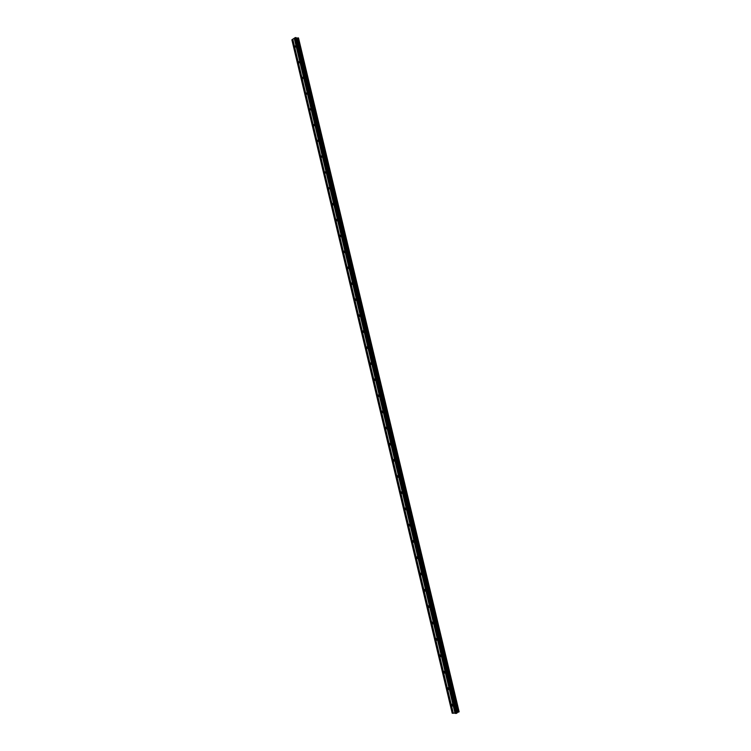 <?xml version="1.0" encoding="UTF-8"?>
<svg xmlns="http://www.w3.org/2000/svg" width="751" height="751" viewBox="0 0 751 751"><rect width="100%" height="100%" fill="white"/><g stroke="black" fill="none" stroke-linecap="round" stroke-linejoin="round"><path stroke-width="1.13" d="M451.501 705.086L452.027 704.194L452.9 705.142L452.374 706.034L451.501 705.086M447.587 688.629L448.122 687.728L448.976 688.667L448.441 689.568L447.587 688.629M443.672 672.192L444.226 671.281L445.052 672.211L444.508 673.121L443.672 672.192M439.757 655.773L440.33 654.863L441.137 655.773L440.574 656.693L439.757 655.773M435.862 639.383L436.434 638.463L437.232 639.364L436.66 640.284L435.862 639.383M431.956 623.011L432.548 622.081L433.327 622.964L432.736 623.903L431.956 623.011M428.061 606.658L428.671 605.719L429.431 606.592L428.821 607.531L428.061 606.658M424.174 590.324L424.794 589.375L425.535 590.239L424.916 591.187L424.174 590.324M420.288 574.017L420.917 573.06L421.64 573.905L421.02 574.862L420.288 574.017M416.411 557.721L417.049 556.754L417.753 557.599L417.115 558.556L416.411 557.721M412.534 541.452L413.191 540.476L413.876 541.302L413.228 542.278L412.534 541.452M408.666 525.202L409.333 524.217L409.999 525.033L409.342 526.01L408.666 525.202M404.798 508.971L405.474 507.976L406.131 508.784L405.456 509.769L404.798 508.971M400.94 492.759L401.625 491.764L402.264 492.553L401.578 493.548L400.94 492.759M397.082 476.566L397.777 475.561L398.405 476.341L397.711 477.345L397.082 476.566M393.233 460.401L393.937 459.387L394.547 460.147L393.843 461.161L393.233 460.401M389.394 444.245L390.107 443.221L390.698 443.982L389.985 444.996L389.394 444.245M385.545 428.117L386.267 427.084L386.849 427.826L386.127 428.859L385.545 428.117M381.715 412.008L382.447 410.966L383.01 411.698L382.278 412.74L381.715 412.008M377.884 395.918L378.617 394.866L379.171 395.589L378.429 396.631L377.884 395.918M374.054 379.846L374.805 378.795L375.34 379.499L374.589 380.55L374.054 379.846M370.234 363.794L370.985 362.733L371.51 363.428L370.75 364.488L370.234 363.794M366.413 347.769L367.183 346.69L367.69 347.375L366.92 348.455L366.413 347.769M362.602 331.754L363.371 330.675L363.869 331.351L363.099 332.43L362.602 331.754M358.79 315.767L359.569 314.669L360.058 315.336L359.278 316.424L358.79 315.767M354.988 299.79L355.777 298.691L356.246 299.349L355.458 300.447L354.988 299.79M351.196 283.84L351.984 282.733L352.444 283.371L351.656 284.488L351.196 283.84M347.394 267.91L348.192 266.793L348.642 267.422L347.844 268.548L347.394 267.91M343.611 251.998L344.409 250.872L344.85 251.491L344.042 252.627L343.611 251.998M339.827 236.105L340.635 234.969L341.057 235.579L340.25 236.725L339.827 236.105M336.044 220.231L336.861 219.085L337.274 219.686L336.457 220.841L336.044 220.231M332.271 204.375L333.087 203.221L333.491 203.812L332.674 204.976L332.271 204.375M328.497 188.548L329.323 187.374L329.717 187.966L328.891 189.13L328.497 188.548M324.732 172.73L325.558 171.557L325.943 172.129L325.117 173.312L324.732 172.73M320.968 156.94L321.803 155.748L322.179 156.311L321.353 157.503L320.968 156.94M317.213 141.16L318.048 139.958L318.415 140.521L317.579 141.723L317.213 141.16M313.458 125.408L314.303 124.197L314.66 124.75L313.824 125.961L313.458 125.408M309.712 109.665L310.557 108.444L310.905 108.989L310.069 110.209L309.712 109.665M305.976 93.95L306.812 92.72L307.159 93.255L306.314 94.485L305.976 93.95M302.231 78.254L303.075 77.006L303.413 77.541L302.569 78.78L302.231 78.254M298.504 62.577L299.349 61.319L299.677 61.835L298.823 63.093L298.504 62.577M294.767 46.909L295.622 45.651L295.087 47.426L294.767 46.909M292.768 39.183L291.904 39.925L452.186 713.131L457.059 713.018L296.138 37.653L295.537 37.55L292.768 39.183L453.304 713.309M297.696 37.991L296.279 38.123L456.993 712.615L459.124 711.807L298.504 37.954L297.772 37.963L458.363 712.117M298.607 38.367L459.049 711.46L298.607 38.367M294.214 38.235L455.031 713.394M294.354 38.207L455.172 713.366M294.505 38.104L455.359 713.375M294.495 38.048L455.369 713.412M295.115 37.644L456.11 713.45M295.537 37.55L456.542 713.347M296.936 38.16L457.584 712.305M297.02 38.151L457.669 712.286M291.876 39.765L452.224 713.253M292.486 39.362L452.956 713.29M292.627 39.334L453.106 713.262M292.787 39.23L453.285 713.272M296.082 37.616L457.021 713.065M296.767 38.188L457.415 712.361M296.88 38.179L457.528 712.323M297.772 37.963L458.439 712.108M298.072 37.897L458.748 712.032M298.156 37.888L458.833 711.995M298.466 37.925L459.096 711.845M332.674 204.976L333.144 204.967M336.457 220.841L336.936 220.813M340.25 236.725L340.738 236.687M344.042 252.627L344.54 252.589M347.844 268.548L348.351 268.501M351.656 284.488L352.163 284.432M355.458 300.447L355.983 300.381M359.278 316.424L359.804 316.359M363.099 332.43L363.634 332.346M366.92 348.455L367.464 348.361M370.75 364.488L371.304 364.385M374.589 380.55L375.143 380.438M378.429 396.631L378.983 396.509M382.278 412.74L382.832 412.599M386.127 428.859L386.69 428.718M389.985 444.996L390.548 444.845M393.843 461.161L394.406 461.001M397.711 477.345L398.274 477.167M401.578 493.548L402.142 493.36M405.456 509.769L406.019 509.572M409.342 526.01L409.905 525.803M413.228 542.278L413.782 542.062M417.115 558.556L417.678 558.34M421.02 574.862L421.564 574.628M424.916 591.187L425.46 590.943M428.821 607.531L429.365 607.287M432.736 623.903L433.271 623.64M436.66 640.284L437.185 640.021M440.574 656.693L441.1 656.421M444.508 673.121L445.014 672.84M448.441 689.568L448.938 689.287M452.374 706.034L452.872 705.752M296.138 37.653L457.059 713.018M298.504 37.954L459.124 711.807"/></g></svg>
